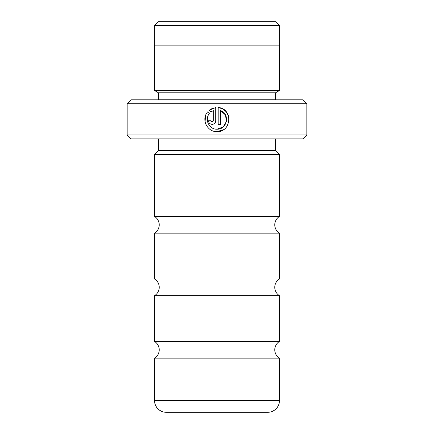 <?xml version="1.0" encoding="UTF-8"?>
<svg xmlns="http://www.w3.org/2000/svg" width="434" height="434" viewBox="0 0 434 434"><rect width="100%" height="100%" fill="white"/><g stroke="black" fill="none" stroke-linecap="round" stroke-linejoin="round"><path stroke-width="0.65" d="M279.458 341.466L154.542 341.466L154.542 295.646A9.765 9.765 0 0 0 154.542 278.97L279.458 278.97A9.765 9.765 0 0 0 279.458 295.646L279.458 341.466A9.765 9.765 0 0 0 279.458 358.142L279.458 400.582A11.718 11.718 0 0 1 267.74 412.3L166.26 412.3A11.718 11.718 0 0 1 154.542 400.582L154.542 358.142L279.458 358.142M154.542 341.466A9.765 9.765 0 0 1 154.542 358.142M154.542 278.97L154.542 233.15A9.765 9.765 0 0 0 154.542 216.474L279.458 216.474A9.765 9.765 0 0 0 279.458 233.15L279.458 278.97M158.41 21.7L275.59 21.7L279.339 25.449L154.661 25.449L158.41 21.7M279.339 45.136L279.339 25.449M154.661 45.136L154.661 25.449M213.609 131.128L216.962 131.605C207.192 132.104 201.029 119.171 207.615 111.891L209.329 113.61C204.295 119.464 209.242 129.587 216.962 129.191C227.188 129.777 230.308 113.887 220.581 110.578L220.581 124.357L218.166 124.357L218.166 107.518C232.977 108.229 231.772 132.375 216.962 131.605L223.477 129.695M228.371 115.58L226.125 111.668M226.109 111.652L222.561 108.836M222.528 108.815L218.166 107.518M210.951 121.005L212.134 121.943L213.338 120.739L213.338 110.578L211.038 111.901L209.318 110.182L215.752 107.518L215.752 120.739C215.535 122.941 214.325 124.146 212.134 124.357C209.937 124.146 208.727 122.941 208.51 120.739L210.924 120.739M154.542 233.15L279.458 233.15M154.542 295.646L279.458 295.646M306.838 134.974L302.932 138.88L131.068 138.88L127.162 134.974L306.838 134.974L306.838 103.726L127.162 103.726L131.068 99.82L302.932 99.82L306.838 103.726M158.329 99.82A3.906 3.906 0 0 0 158.41 99.039L158.41 92.789L275.59 92.789L279.496 90.446L279.496 45.136L154.504 45.136L154.504 90.446L279.496 90.446M158.41 92.789L154.504 90.446M158.41 99.039L275.59 99.039L275.59 92.789M275.59 99.039A3.906 3.906 0 0 0 275.671 99.82M158.448 138.88L158.448 150.598L275.552 150.598L275.552 138.88M158.448 150.598L154.542 154.504L279.458 154.504L275.552 150.598M127.162 134.974L127.162 103.726M279.458 216.474L279.458 154.504M154.542 216.474L154.542 154.504M211.038 111.901L213.338 110.578M212.34 108.375L209.318 110.182M208.51 120.739C208.727 122.941 209.937 124.146 212.134 124.357M212.53 121.878L212.134 121.943M205.852 114.798L205.038 121.444M205.049 121.509L206.036 124.666M220.581 110.578L225.447 114.912L226.445 121.357M226.434 121.401L223.109 126.978M223.098 126.988L216.962 129.191M154.542 400.582L279.458 400.582"/></g></svg>
